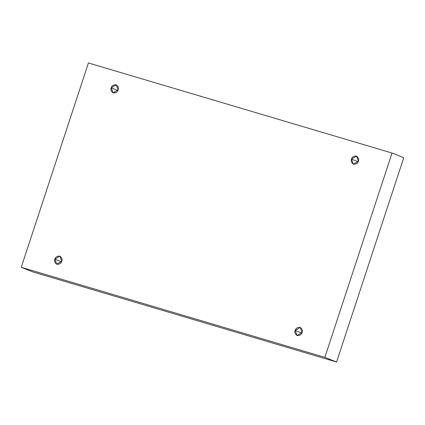 <?xml version="1.0" encoding="UTF-8"?>
<svg xmlns="http://www.w3.org/2000/svg" width="425" height="425" viewBox="0 0 425 425"><rect width="100%" height="100%" fill="white"/><g stroke="black" fill="none" stroke-linecap="round" stroke-linejoin="round"><path stroke-width="0.64" d="M351.528 159.12L353.35 164.172L358.392 161.155C357.946 163.163 356.352 164.199 353.605 164.257C351.379 162.722 350.689 161.011 351.528 159.12C351.969 157.112 353.568 156.076 356.315 156.012C358.535 157.548 359.226 159.263 358.392 161.155L356.57 156.102L351.528 159.12L358.147 161.76L351.528 159.12M111.233 87.837L113.055 92.889L118.097 89.872C117.651 91.88 116.057 92.916 113.31 92.979C111.084 91.444 110.394 89.728 111.233 87.837C111.674 85.829 113.273 84.793 116.02 84.734C118.24 86.27 118.931 87.98 118.097 89.872L116.275 84.819L111.233 87.837L117.853 90.477L111.233 87.837M54.899 259.176L56.722 264.228L61.763 261.21C61.317 263.218 59.723 264.254 56.977 264.318C54.756 262.783 54.06 261.067 54.899 259.176C55.346 257.168 56.939 256.132 59.686 256.068C61.907 257.608 62.597 259.319 61.763 261.21L59.941 256.158L54.899 259.176L61.524 261.816L54.899 259.176M295.194 330.453L297.017 335.511L302.058 332.493C301.612 334.502 300.018 335.532 297.272 335.596C295.051 334.061 294.355 332.345 295.194 330.453C295.641 328.451 297.234 327.415 299.981 327.351C302.202 328.886 302.892 330.602 302.058 332.493L300.236 327.441L295.194 330.453L301.819 333.099L295.194 330.453M88.427 62.974L392.041 153.037L403.75 157.707L392.041 153.037L324.859 357.356L336.573 362.026L403.75 157.707L336.573 362.026L324.859 357.356L21.25 267.293L32.959 271.963L336.573 362.026L32.959 271.963L21.25 267.293L88.427 62.974L21.25 267.293L324.859 357.356L392.041 153.037L88.427 62.974"/></g></svg>
